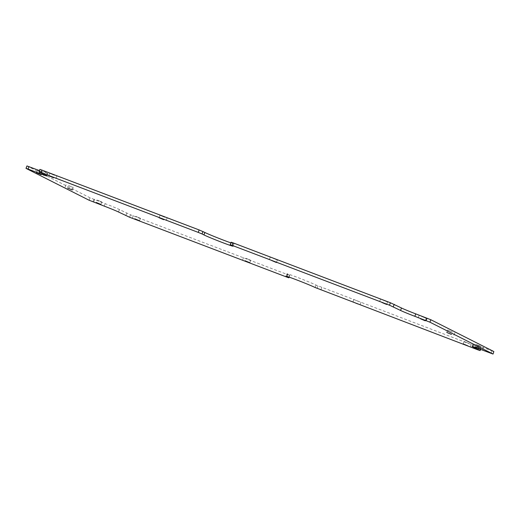 <?xml version="1.0" encoding="UTF-8"?>
<svg xmlns="http://www.w3.org/2000/svg" width="520" height="520" viewBox="0 0 520 520"><rect width="100%" height="100%" fill="white"/><g stroke="black" fill="none" stroke-linecap="round" stroke-linejoin="round"><path stroke-width="0.39" stroke-dasharray="2.6 1.95" d="M68.523 185.562L73.223 187.544L68.523 185.562M97.195 200.037L101.894 202.014L97.195 200.037M135.779 216.353L140.478 218.335L135.779 216.353M246.031 258.329L250.731 260.306L246.031 258.329M164.684 217.269L159.984 215.293L164.684 217.269M54.431 175.299L49.732 173.322L54.431 175.299M42.133 172.244L37.427 170.268L42.133 172.244M358.553 301.45L353.853 299.475L358.553 301.45M468.806 343.421L464.106 341.445L468.806 343.421M481.111 346.476L476.404 344.5L481.111 346.476M272.649 258.089L277.349 260.072L272.649 258.089M382.902 300.066L387.601 302.042L382.902 300.066M421.486 316.387L426.185 318.364L421.486 316.387M452.439 332.007L447.733 330.031L452.439 332.007M39.897 169.39L47.34 173.173A12.097 0.397 21.5 0 1 47.938 173.544A12.097 0.397 21.5 0 1 40.281 170.931L39.416 170.599M231.147 242.203L233.22 243.269A16.075 0.527 21.5 0 1 234.006 243.769A16.075 0.527 21.5 0 1 230.88 242.873M26.956 165.939L90.097 197.821L105.177 203.684A12.097 0.397 21.5 0 1 119.451 209.567L130.533 214.806L287.781 274.671L289.815 275.366L287.742 274.3A16.075 0.527 21.5 0 1 286.956 273.806A16.075 0.527 21.5 0 1 299.572 278.219A16.075 0.527 21.5 0 1 316.075 285.09L479.031 347.484L480.903 348.075L473.616 344.396A12.097 0.397 21.5 0 1 473.025 344.026A12.097 0.397 21.5 0 1 480.675 346.638L494 351.631M27.112 166.036L26.156 168.467M40.281 170.931L39.761 172.256M47.34 173.173L46.384 175.604M40.053 169.494L39.098 171.925M233.22 243.269L232.258 245.7M230.347 244.732L231.303 242.3M491.01 353.366L491.966 350.942M480.675 346.638L479.719 349.07M473.616 344.396L472.751 346.587M480.903 348.075L480.409 349.329M478.075 349.915L479.031 347.484M321.783 287.619L320.82 290.043M317.031 288.483L317.986 286.052M316.075 285.09L315.114 287.514M287.742 274.3L286.91 276.406M288.945 277.069L289.653 275.269M286.825 277.101L287.781 274.671M129.571 217.237L130.533 214.806M125.781 215.677L126.737 213.245M118.489 211.991L119.451 209.567M105.177 203.684L104.221 206.115M92.931 201.812L93.886 199.388M89.135 200.252L90.097 197.821M72.267 189.969L73.223 187.544M65.143 187.167L66.099 184.737M100.939 204.444L101.894 202.014M93.815 201.636L94.77 199.206M139.523 220.76L140.478 218.335M132.399 217.958L133.354 215.527M249.775 262.736L250.731 260.306M242.651 259.928L243.607 257.498M159.984 215.293L159.023 217.724M167.102 218.101L166.147 220.525M49.732 173.322L48.776 175.747M56.849 176.124L55.893 178.555M37.427 170.268L36.471 172.698M44.551 173.069L43.595 175.5M353.853 299.475L352.898 301.899M360.978 302.276L360.016 304.707M464.106 341.445L463.151 343.876M471.224 344.253L470.269 346.678M476.404 344.5L475.449 346.931M483.529 347.301L482.573 349.732M276.393 262.502L277.349 260.072M269.269 259.695L270.225 257.264M386.646 304.473L387.601 302.042M379.522 301.665L380.478 299.24M425.23 320.794L426.185 318.364M418.106 317.986L419.062 315.556M447.733 330.031L446.778 332.456M454.857 332.832L453.901 335.263M47.938 173.544L46.975 175.975M234.006 243.769L233.044 246.194M473.025 344.026L472.062 346.457M480.584 349.401L481.065 348.179M285.994 276.231L286.956 273.806M289.12 277.127L289.815 275.366"/><path stroke-width="0.78" d="M39.416 170.599L26.956 165.939L26 168.369L28.035 169.058L28.99 166.634M41.925 170.086L39.897 169.39L38.935 171.821L40.97 172.517L41.925 170.086L199.18 229.957L198.218 232.381L40.97 172.517M230.88 242.873A16.075 0.527 21.5 0 1 216.58 237.458A16.075 0.527 21.5 0 1 204.886 232.486L199.18 229.957M233.175 242.899L231.147 242.203L230.185 244.634L389.467 305.195L400.55 310.433L401.512 308.009L390.429 302.764L233.175 242.899L232.219 245.33M493.844 351.533L493.044 354.062L493.844 351.533L430.865 319.748L415.779 313.885A12.097 0.397 21.5 0 1 401.512 308.009M67.561 187.993L72.267 189.969L67.561 187.993M96.233 202.462L100.939 204.444L96.233 202.462M134.816 218.784L139.523 220.76L134.816 218.784M245.069 260.754L249.775 262.736L245.069 260.754M163.728 219.7L159.023 217.724L163.728 219.7M53.475 177.73L48.776 175.747L53.475 177.73M41.171 174.675L36.471 172.698L41.171 174.675M357.598 303.882L352.898 301.899L357.598 303.882M467.851 345.852L463.151 343.876L467.851 345.852M480.149 348.907L475.449 346.931L480.149 348.907M271.694 260.52L276.393 262.502L271.694 260.52M381.94 302.497L386.646 304.473L381.94 302.497M420.531 318.812L425.23 320.794L420.531 318.812M451.477 334.438L446.778 332.456L451.477 334.438M286.91 276.406L286.78 276.731L288.853 277.797L286.825 277.101L129.571 217.237L118.489 211.991A12.097 0.397 21.5 0 0 104.221 206.115L89.135 200.252L26 168.369M38.935 171.821L46.384 175.604A12.097 0.397 21.5 0 1 46.975 175.975A12.097 0.397 21.5 0 1 39.325 173.362L28.035 169.058M198.218 232.381L202.014 233.948L202.969 231.517M230.185 244.634L232.258 245.7A16.075 0.527 21.5 0 1 233.044 246.194A16.075 0.527 21.5 0 1 220.428 241.781A16.075 0.527 21.5 0 1 203.925 234.91L202.014 233.948M415.779 313.885L414.824 316.316A12.097 0.397 21.5 0 1 400.55 310.433M414.824 316.316L429.904 322.179L430.865 319.748M492.888 353.964L429.904 322.179M493.044 354.062L479.719 349.07A12.097 0.397 21.5 0 0 472.062 346.457A12.097 0.397 21.5 0 0 472.661 346.827L479.947 350.506L478.075 349.915L315.114 287.514A16.075 0.527 21.5 0 0 298.617 280.651A16.075 0.527 21.5 0 0 285.994 276.231A16.075 0.527 21.5 0 0 286.78 276.731M39.761 172.256L39.325 173.362M204.886 232.486L203.925 234.91M389.467 305.195L390.429 302.764M393.263 306.755L394.219 304.324M426.114 320.613L427.07 318.188M480.409 349.329L479.947 350.506M288.697 277.7L288.945 277.069M480.103 350.61L480.584 349.401M288.853 277.797L289.12 277.127"/></g></svg>
